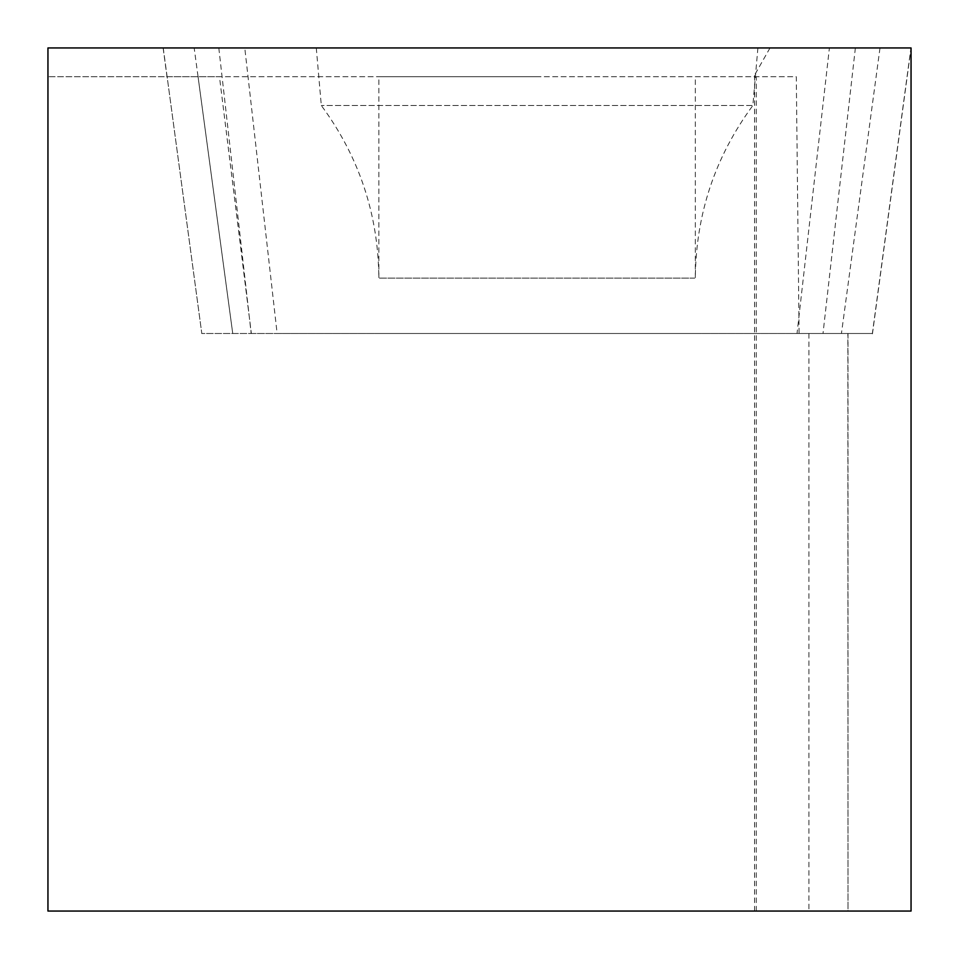 <?xml version="1.0" encoding="UTF-8"?>
<svg xmlns="http://www.w3.org/2000/svg" width="959" height="959" viewBox="0 0 959 959"><rect width="100%" height="100%" fill="white"/><g stroke="black" fill="none" stroke-linecap="round" stroke-linejoin="round"><path stroke-width="0.72" stroke-dasharray="4.79 3.6" d="M537.088 76.72L378.853 76.72L537.088 76.72M694.724 333.492L378.853 333.492L694.724 333.492M251.354 333.492L847.996 333.492L799.087 333.492L796.294 76.72L47.95 76.72L219.455 76.72L167.118 76.72L201.798 333.492L251.354 333.492L219.455 76.72M808.905 333.492L808.905 911.05L847.996 911.05L847.864 333.492M808.905 911.05L47.95 911.05L47.95 47.95L911.05 47.95L911.05 911.05L754.565 911.05L847.864 911.05M167.01 76.72L796.294 76.72M770.005 47.95L754.601 75.03L756.124 76.72M799.087 333.492L201.69 333.492L797.037 333.492L829.403 47.95L910.942 47.95L194.174 47.95L829.403 47.95M855.368 47.95L823.002 333.492L872.366 333.492L910.942 47.95L163.234 47.95L880.002 47.95L841.439 333.492L277.127 333.492L244.773 47.95M218.808 47.95L251.174 333.492L201.798 333.492L163.234 47.95L194.174 47.95L232.737 333.492L198.057 76.72M251.174 333.492L277.127 333.492M841.439 333.492L872.486 333.492M823.002 333.492L797.037 333.492M757.059 47.95L316.278 47.95L757.059 47.95M163.126 47.95L194.174 47.95M911.05 47.95L880.002 47.95M752.036 105.49L321.313 105.49L752.036 105.49M756.279 911.05L756.279 76.72M694.724 278.11L378.853 278.11L694.724 278.11M757.898 47.95L752.863 105.49C715.03 156.808 695.85 214.348 695.323 278.11L695.323 76.72M316.278 47.95L321.313 105.49C359.146 156.808 378.326 214.348 378.853 278.11L378.853 76.72M847.996 333.492L847.996 911.05M754.565 911.05L754.565 75.03M163.174 48.298L167.058 77.068M872.438 333.84L911.002 48.298"/><path stroke-width="1.44" d="M911.05 911.05L911.05 47.95L47.95 47.95L47.95 911.05L911.05 911.05"/></g></svg>
